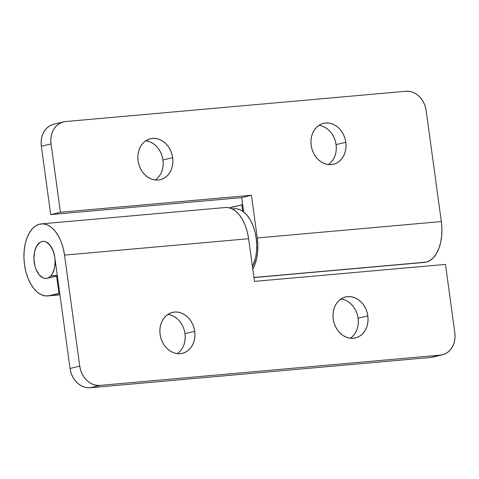 <?xml version="1.0" encoding="UTF-8"?>
<svg xmlns="http://www.w3.org/2000/svg" width="479" height="479" viewBox="0 0 479 479"><rect width="100%" height="100%" fill="white"/><g stroke="black" fill="none" stroke-linecap="round" stroke-linejoin="round"><path stroke-width="0.72" d="M194.713 331.312A21.064 17.316 -103.5 0 1 182.331 353.328A21.064 17.316 -103.5 0 1 160.094 334.39L160.98 338.425L162.501 342.24L164.596 345.7L167.177 348.664L170.159 351.017L173.416 352.676L176.823 353.574L180.254 353.67L183.577 352.969L186.66 351.496L189.391 349.305L191.66 346.485L193.384 343.138L194.486 339.395L194.941 335.402L194.713 331.312L193.827 327.283L192.307 323.463L190.211 320.008L187.63 317.044L184.649 314.685L181.391 313.026L177.984 312.134L174.554 312.033L171.231 312.733L168.141 314.206L165.417 316.397L163.147 319.224L161.423 322.565L160.321 326.307L159.866 330.3L160.094 334.39A21.064 17.316 -103.5 0 1 172.47 312.374A21.064 17.316 -103.5 0 1 194.713 331.312L185.002 333.653L194.713 331.312M177.266 353.628A21.064 17.316 76.5 0 0 185.002 333.653L185.223 337.743L184.774 341.737L183.667 345.479M367.83 315.912A21.064 17.316 -103.5 0 1 355.448 337.929A21.064 17.316 -103.5 0 1 333.204 318.99L334.097 323.026L335.611 326.84L337.707 330.3L340.294 333.264L343.269 335.617L346.527 337.276L349.933 338.174L353.37 338.27L356.693 337.569L359.777 336.096L362.507 333.905L364.776 331.085L366.495 327.738L367.603 323.996L368.052 320.002L367.83 315.912L366.938 311.883L365.417 308.063L363.327 304.608L360.741 301.644L357.765 299.285L354.508 297.627L351.095 296.735L347.664 296.633L344.341 297.333L341.258 298.806L338.527 300.998L336.258 303.818L334.54 307.165L333.432 310.907L332.983 314.901L333.204 318.99A21.064 17.316 -103.5 0 1 345.587 296.974A21.064 17.316 -103.5 0 1 367.83 315.912L358.112 318.248L367.83 315.912M350.383 338.228A21.064 17.316 76.5 0 0 358.112 318.248L358.34 322.343L357.891 326.337L356.783 330.079L355.059 333.42L352.789 336.246M225.31 207.527L227.711 207.539L231.74 208.67L235.65 211.143L239.29 214.855L242.524 219.669L245.218 225.405L247.278 231.836L248.613 238.716L254.463 281.395L445.464 264.402L454.828 332.755A21.064 17.316 -103.5 0 1 442.446 354.777A21.064 17.316 -103.5 0 1 440.369 355.113L430.651 357.454L90.196 387.745A21.064 17.316 76.5 0 1 70.036 368.465L79.748 366.124L70.036 368.465L54.828 257.433L70.036 368.465L70.922 372.494L72.443 376.314L74.538 379.769L77.119 382.733L80.101 385.092L83.358 386.745L86.765 387.643L90.196 387.745L99.913 385.403A21.064 17.316 -103.5 0 1 79.748 366.124L64.539 255.091L248.613 238.716L254.463 281.395L445.464 264.402L454.828 332.755L455.05 336.851L454.601 340.838L453.493 344.581L451.775 347.928L449.506 350.754L446.775 352.939L443.692 354.412L440.369 355.113L99.913 385.403L440.369 355.113L430.651 357.454L90.196 387.745L99.913 385.403L96.477 385.302L93.07 384.409L89.812 382.751L86.837 380.398L84.25 377.434L82.154 373.973L80.64 370.159L79.748 366.124L64.539 255.091L63.198 248.212L61.144 241.781L58.444 236.051L55.217 231.231L51.576 227.519L47.66 225.046L43.631 223.915L39.631 224.172A36.159 20.429 84.9 0 0 24.333 263.228A36.159 20.429 84.9 0 0 47.732 295.926A36.159 20.429 84.9 0 0 49.427 295.651L59.935 294.711L49.427 295.651L59.737 293.286L58.941 293.358L56.57 276.006L57.36 275.934L47.05 278.299A18.603 10.514 84.9 0 1 46.176 278.443A18.603 10.514 84.9 0 1 34.135 261.618A18.603 10.514 84.9 0 1 42.008 241.518L40.05 242.356L36.715 245.996L34.572 251.756L33.937 258.756L34.925 265.929L35.979 269.24L39.033 274.665L42.918 277.85L44.99 278.431L47.05 278.299L56.57 276.006L58.941 293.358L49.427 295.651L45.427 295.902L41.398 294.771L37.482 292.304L33.841 288.586L30.614 283.772L27.92 278.036L25.86 271.605L24.519 264.725L23.95 257.66L24.172 250.685L25.171 244.062L26.92 238.045L29.345 232.872L32.35 228.734L35.823 225.795L39.631 224.172A36.159 20.429 84.9 0 1 41.326 223.891A36.159 20.429 84.9 0 1 64.539 255.091L248.613 238.716A36.159 20.429 -95.1 0 0 225.399 207.515L41.326 223.891M442.446 354.777L432.735 357.112A21.064 17.316 76.5 0 1 430.651 357.454L432.806 357.094M181.948 348.826L179.679 351.646M168.273 314.469L171.68 315.368L174.937 317.026L177.913 319.379M180.499 322.343L182.595 325.804L184.11 329.618L185.002 333.653A21.064 17.316 76.5 0 0 167.824 314.416M341.383 299.07L344.796 299.968M348.047 301.626L351.029 303.979L353.616 306.943L355.705 310.398L357.226 314.218L358.112 318.248A21.064 17.316 76.5 0 0 340.94 299.016M54.828 257.433L53.079 250.583L50.026 245.152L46.14 241.973L44.068 241.392L42.008 241.518A18.603 10.514 84.9 0 1 42.882 241.374A18.603 10.514 84.9 0 1 54.828 257.433L55.121 261.061L54.492 268.06L52.349 273.82L50.798 275.946A18.603 10.514 84.9 0 1 46.176 278.443A18.603 10.514 84.9 0 1 34.745 265.192A18.603 10.514 84.9 0 1 38.26 243.871A18.603 10.514 84.9 0 1 42.882 241.374A18.603 10.514 84.9 0 1 54.313 254.624A18.603 10.514 84.9 0 1 50.798 275.946L57.282 275.371L50.798 275.946L49.014 277.461L47.05 278.299L44.996 278.431L42.918 277.85L39.033 274.671L35.985 269.246L34.925 265.935L33.943 258.762L34.566 251.762L36.709 246.002L38.26 243.871L40.044 242.356L42.008 241.518L44.062 241.386L46.14 241.967L48.151 243.236L51.69 247.625L54.133 253.882L54.822 257.421M234.141 208.712L236.41 208.73L240.224 209.796L243.925 212.131L247.368 215.646L250.421 220.202L252.972 225.621L254.918 231.704L256.181 238.207L256.72 244.889L256.516 251.487L255.564 257.75L252.463 266.785A34.195 19.316 -95.1 0 0 254.109 228.866A34.195 19.316 -95.1 0 0 234.231 208.706L232.195 208.886M322.762 126.324L326.013 127.983L328.995 130.336L331.582 133.3L333.671 136.76L335.192 140.575L336.078 144.61L345.796 142.269A21.064 17.316 -103.5 0 1 333.414 164.285A21.064 17.316 -103.5 0 1 311.17 145.347L312.063 149.382L313.577 153.196L315.673 156.657L318.26 159.621L321.235 161.974L324.493 163.632L327.899 164.531L331.336 164.626L334.659 163.926L337.743 162.453L340.473 160.261L342.742 157.441L344.461 154.094L345.569 150.352L346.018 146.358L345.796 142.269L344.904 138.239L343.383 134.419L341.293 130.965L338.707 128.001L335.731 125.642L332.474 123.983L329.061 123.091L325.63 122.989L322.307 123.69L319.224 125.163L316.493 127.354L314.224 130.174L312.506 133.521L311.398 137.263L310.949 141.257L311.17 145.347A21.064 17.316 -103.5 0 1 323.553 123.331A21.064 17.316 -103.5 0 1 345.796 142.269L336.078 144.61A21.064 17.316 76.5 0 0 318.906 125.372M158.465 148.7L160.561 152.16L162.082 155.974L162.968 160.01L172.679 157.669A21.064 17.316 -103.5 0 1 160.297 179.685A21.064 17.316 -103.5 0 1 138.06 160.752L138.946 164.782L140.467 168.602L142.562 172.057L145.143 175.021L148.125 177.374L151.382 179.032L154.789 179.93L158.22 180.026L161.543 179.326L164.626 177.853L167.357 175.661L169.626 172.841L171.35 169.494L172.452 165.752L172.907 161.758L172.679 157.669L171.793 153.639L170.273 149.819L168.177 146.364L165.596 143.401L162.615 141.042L159.357 139.389L155.95 138.491L152.52 138.389L149.197 139.09L146.107 140.563L143.383 142.754L141.113 145.58L139.389 148.921L138.287 152.663L137.832 156.657L138.06 160.752A21.064 17.316 -103.5 0 1 150.436 138.73A21.064 17.316 -103.5 0 1 172.679 157.669L162.968 160.01A21.064 17.316 76.5 0 0 145.79 140.772M441.351 221.567L257.271 237.943A36.159 20.429 84.9 0 1 252.792 269.198L254.87 264.63L256.618 258.612L257.618 251.99L257.84 245.008L257.271 237.943L251.427 195.264L60.426 212.257L51.061 143.904L50.834 139.814L51.283 135.82L52.391 132.078L54.115 128.731L56.384 125.911L59.109 123.72L62.198 122.247L65.521 121.546L405.976 91.255L65.521 121.546A21.064 17.316 -103.5 0 0 63.438 121.888L53.726 124.223A21.064 17.316 76.5 0 0 41.344 146.245L50.708 214.598L241.709 197.605L243.673 211.928L241.709 197.605L50.708 214.598L60.426 212.257L51.061 143.904L41.344 146.245L50.708 214.598L60.426 212.257L251.427 195.264L241.709 197.605L251.427 195.264L257.271 237.943L441.351 221.567L426.136 110.535L441.351 221.567A36.159 20.429 -95.1 0 1 426.232 262.127L430.046 260.498L433.519 257.564L436.525 253.427L438.95 248.254L440.698 242.236L441.698 235.614L441.919 228.633L441.351 221.567M253.924 277.455L426.232 262.127L253.924 277.455M405.976 91.255L409.407 91.357L412.814 92.255L416.071 93.908L419.053 96.267L421.634 99.231L423.729 102.686L425.25 106.506L426.136 110.535A21.064 17.316 -103.5 0 0 405.976 91.255M52.486 124.588L49.397 126.061L46.667 128.246L44.403 131.072L42.679 134.419L41.571 138.162L41.122 142.149L41.344 146.245L51.061 143.904A21.064 17.316 -103.5 0 1 63.438 121.888M328.349 164.584A21.064 17.316 76.5 0 0 336.078 144.61L336.306 148.7L335.857 152.693L334.749 156.435L333.025 159.776L330.755 162.603M146.239 140.826L149.646 141.724L152.903 143.383L155.879 145.736M155.232 179.984A21.064 17.316 76.5 0 0 162.968 160.01L163.189 164.099L162.74 168.093L161.633 171.835M159.914 175.182L157.645 178.002M422.239 262.378L426.232 262.127A36.159 20.429 -95.1 0 1 424.544 262.402L253.942 277.581M229.806 207.958A36.159 20.429 84.9 0 1 232.369 207.024L242.679 204.665L241.883 204.731L242.781 211.263L241.883 204.731L229.806 207.958M47.828 295.92L59.947 294.836"/></g></svg>
